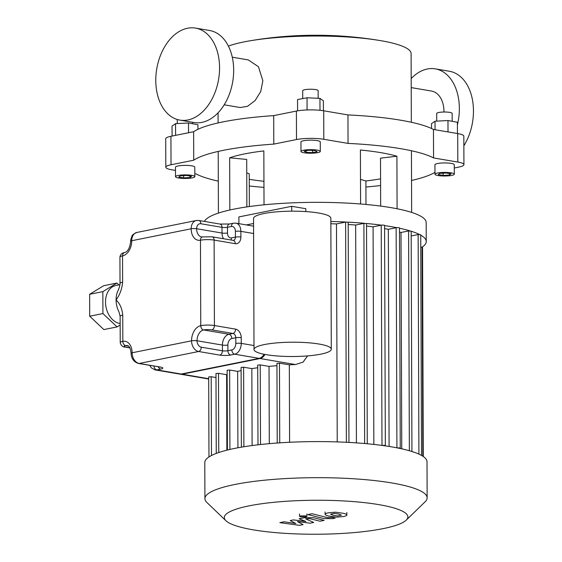 <?xml version="1.0" encoding="UTF-8"?>
<svg xmlns="http://www.w3.org/2000/svg" width="562" height="562" viewBox="0 0 562 562"><rect width="100%" height="100%" fill="white"/><g stroke="black" fill="none" stroke-linecap="round" stroke-linejoin="round"><path stroke-width="0.84" d="M330.505 514.167L333.076 515.249L337.6 515.951L341.478 515.171L338.879 514.082L334.383 513.387L330.498 514.209M325.138 514.279C325.012 514.876 326.269 515.473 328.911 516.085L336.49 517.145L343.445 516.555C345.778 516.035 346.909 515.537 346.845 515.059C346.979 514.469 345.714 513.858 343.052 513.246L335.493 512.193L328.503 512.783C326.185 513.31 325.061 513.808 325.138 514.279L325.117 511.968M346.845 515.059L346.845 512.565M307.913 514.574L323.691 518.557L332.746 518.635L335.121 518.157L332.037 517.377L327.639 517.665L312.079 513.738L307.913 514.574M305.932 516.836L306.936 516.366L305.763 515.867L300.53 515.916L299.532 516.387L300.705 516.885L305.932 516.836M303.087 524.599L297.417 521.578L310.076 523.194L313.722 522.456L305.637 518.859L309.732 518.628L319.975 521.206L324.148 520.37L313.652 517.735L304.597 517.665L299.082 518.782L305.946 521.494L293.483 519.906L290.224 520.56L295.851 523.524L284.133 521.789L279.834 522.653L299.441 525.329L303.087 524.599M238.906 223.662L238.878 216.932L291.706 206.31L305.812 208.706L305.826 211.593M291.727 211.179L291.706 206.31M253.56 223.479L246.353 224.933M319.061 344.042A38.645 7.151 -0.2 0 1 331.292 349.22A38.645 7.151 -0.2 0 1 308.032 355.865A38.645 7.151 -0.2 0 1 266.233 354.671A38.645 7.151 -0.2 0 1 254.003 349.494A38.645 7.151 -0.2 0 1 277.263 342.841A38.645 7.151 -0.2 0 1 319.061 344.042M331.292 349.22L330.835 218.197A38.645 7.151 179.8 0 0 318.605 213.019A38.645 7.151 179.8 0 0 276.806 211.818A38.645 7.151 179.8 0 0 253.546 218.463L254.003 349.494M119.938 284.688L115.814 285.517A19.326 13.853 78.6 0 0 105.515 302.061A19.326 13.853 78.6 0 0 120.163 323.522M119.011 311.945A19.326 13.853 -101.4 0 1 116.081 299.939A19.326 13.853 -101.4 0 1 118.083 290.456C117.936 291.158 120.135 285.946 120.022 283.396A9.659 1.791 -0.2 0 1 122.628 282.166L122.537 255.886A13.523 9.09 -80.4 0 0 131.733 240.733L191.171 228.783A13.523 9.09 -80.4 0 0 200.458 240.213L200.76 325.665A13.523 9.09 -80.4 0 0 191.558 340.818L132.126 352.767A13.523 9.09 -80.4 0 0 122.839 341.338L122.741 315.057A9.659 1.791 179.8 0 0 120.135 316.287L119.011 311.945M231.853 349.929A3.864 2.768 -101.4 0 0 234.691 354.208A9.659 6.491 -80.4 0 0 241.26 343.382L241.238 337.685A3.864 0.717 179.8 0 0 235.78 337.741A3.864 2.768 -101.4 0 0 232.942 333.463A3.864 2.599 -80.4 0 0 235.569 329.135L214.417 325.538A9.659 1.791 179.8 0 0 200.76 325.665A3.864 2.768 -101.4 0 0 203.592 329.943A5.796 1.075 -0.2 0 1 211.783 329.866L232.942 333.463L228.98 334.257L203.592 329.943A9.659 6.491 99.6 0 0 197.023 340.769A3.864 0.717 179.8 0 0 191.558 340.818A9.659 6.927 78.6 0 0 198.646 351.51L219.805 355.107A3.864 2.599 -80.4 0 0 222.433 350.779L201.273 347.183A5.796 4.159 -101.4 0 1 197.023 340.769L222.412 345.082L222.433 350.779A3.864 0.717 -0.2 0 0 227.891 350.723L227.877 345.033A5.796 3.899 99.6 0 1 231.818 338.535L235.78 337.741L235.801 343.438A5.796 3.899 99.6 0 1 231.853 349.929L227.891 350.723A3.864 2.768 78.6 0 0 230.729 355.001L234.691 354.208L260.08 358.521A9.659 6.491 -80.4 0 0 264.948 354.439M260.08 358.521L182.158 374.194L156.77 369.88A3.864 2.768 -101.4 0 1 153.96 366.094M149.731 365.377L151.361 367.878L155.119 369.908L180.507 374.222A9.659 6.491 -80.4 0 0 182.158 374.194M118.856 284.906L116.903 283.065L103.696 285.721L89.632 294.284L89.709 316.216L103.851 329.578L117.058 326.915L120.163 325.026M116.903 283.065L102.839 291.629L102.916 313.561L89.709 316.216M102.839 291.629L89.632 294.284M102.916 313.561L117.058 326.915M120.022 283.431A9.659 1.791 -0.2 0 1 120.022 283.396L119.931 257.115A9.659 1.791 -0.2 0 1 122.537 255.886A3.864 2.768 78.6 0 1 124.595 252.577C121.884 252.928 120.331 254.438 119.931 257.115M406.249 520.131L425.16 501.754A111.107 20.569 179.8 0 0 427.134 497.869A111.107 20.569 179.8 0 0 391.967 482.983A111.107 20.569 179.8 0 0 271.797 479.534A111.107 20.569 179.8 0 0 204.919 498.642A111.107 20.569 179.8 0 0 206.921 502.512L225.966 520.763A91.789 16.993 -0.2 0 1 271.748 502.519A91.789 16.993 -0.2 0 1 378.83 504.627A91.789 16.993 -0.2 0 1 406.249 520.131A91.789 16.993 -0.2 0 1 344.506 533.31A91.789 16.993 -0.2 0 1 253.364 529.861A91.789 16.993 -0.2 0 1 225.966 520.763M204.919 498.642L204.793 462.561A111.107 20.569 -0.2 0 1 241.372 447.169A111.107 20.569 -0.2 0 1 391.84 446.902A111.107 20.569 -0.2 0 1 427.015 461.788L427.134 497.869M243.023 446.895L241.372 447.169L241.091 367.422L243.606 367.211L251.846 368.609L252.113 445.547M228.783 449.705L227.427 450.029M217.361 453.007L216.356 453.379M209.774 456.442L209.155 456.829M421.107 455.206L420.236 454.749M411.876 451.49L410.738 451.138M399.947 448.441A1.932 0.358 179.8 0 0 400.256 448.244A1.932 0.358 179.8 0 0 397.46 447.935M385.16 445.856A1.932 0.358 179.8 0 0 385.335 445.708A1.932 0.358 179.8 0 0 384.225 445.392A1.932 0.358 179.8 0 0 382.174 445.441M367.232 443.762L365.251 443.58M348.791 442.42L346.733 442.308M279.419 442.87L277.34 443.018M259.911 444.598L258.014 444.816M356.42 442.884L355.662 225.039A99.031 18.335 179.8 0 0 348.201 224.505M364.661 443.53L363.895 223.381L355.662 225.039M367.281 443.762L366.515 223.557L363.895 223.381M373.842 444.43L373.077 226.837A99.031 18.335 179.8 0 0 366.522 226.057M385.335 445.708L384.57 225.432A1.932 0.358 179.8 0 0 383.34 225.102A1.932 0.358 179.8 0 0 381.226 225.2L373.077 226.837M389.094 446.453L388.335 229.303A99.031 18.335 179.8 0 0 384.577 228.593M400.256 448.244L399.484 227.968A1.932 0.358 179.8 0 0 398.261 227.638A1.932 0.358 179.8 0 0 396.147 227.736L388.335 229.303M401.753 448.827L400.994 232.478A99.031 18.335 179.8 0 0 399.498 232.015M409.361 450.738L408.595 230.947L400.994 232.478M411.939 451.405L411.166 231.13L408.595 230.947M421.5 455.016L420.727 234.74L418.149 234.565L411.187 235.963M423.27 456.527L422.547 247.463L420.776 247.041M257.712 367.745A99.031 18.335 179.8 0 0 251.846 368.609M276.954 365.672A99.031 18.335 179.8 0 0 269.029 366.403L260.234 364.907L260.508 444.528M260.234 364.907L257.705 365.117L257.986 444.816M269.029 366.403L269.296 443.657M307.59 355.908L303.044 362.139L295.472 364.541A99.031 18.335 179.8 0 0 289.332 364.836L279.462 363.157L276.947 363.368L277.228 443.025M289.332 364.836L289.606 442.28M348.96 442.427L348.187 222.271L345.609 222.088L336.469 223.929A99.031 18.335 179.8 0 0 330.856 223.746M337.228 441.915L336.469 223.929M264.056 354.264A9.659 6.491 99.6 0 1 259.173 358.366L181.252 374.039A9.659 6.491 99.6 0 1 179.601 374.067L208.692 379.013M215.991 377.545L211.2 376.73L208.685 376.94L208.966 456.695M227.139 374.489A99.031 18.335 179.8 0 0 226.605 374.685L218.477 373.308L215.977 373.526L216.258 453.281M241.105 370.597A99.031 18.335 179.8 0 0 237.656 371.384L229.64 370.021L227.125 370.232L227.406 449.986M218.758 452.522L218.477 373.308M226.605 374.685L226.872 450.169M237.656 371.384L237.923 447.788M411.335 122.263L411.096 53.573A96.615 17.886 179.8 0 0 380.516 40.626A96.615 17.886 179.8 0 0 379.856 40.52A96.615 17.886 179.8 0 0 249.036 40.97A96.615 17.886 179.8 0 0 228.404 46.07M232.289 57.191L248.285 59.909L258.457 66.737L262.847 80.759L260.733 91.522L255.141 100.528L247.54 106.309L240.192 107.525L224.189 104.813M443.973 112.021A24.152 16.235 -80.4 0 0 443.973 111.543A24.152 16.235 -80.4 0 0 431.511 91.051L411.215 87.602M317.242 150.11A9.659 1.791 -0.2 0 1 320.298 151.403A9.659 1.791 -0.2 0 1 314.481 153.061A9.659 1.791 -0.2 0 1 304.035 152.766A9.659 1.791 -0.2 0 1 300.972 151.466A9.659 1.791 -0.2 0 1 306.789 149.808A9.659 1.791 -0.2 0 1 317.242 150.11M300.972 151.466L300.944 141.975A9.659 1.791 -0.2 0 1 306.754 140.31A9.659 1.791 -0.2 0 1 317.207 140.612A9.659 1.791 -0.2 0 1 320.263 141.905L320.298 151.403M178.112 175.47A9.659 1.791 -0.2 0 1 188.713 174.993A9.659 1.791 -0.2 0 1 194.831 176.63A9.659 1.791 -0.2 0 1 192.218 177.866A9.659 1.791 -0.2 0 1 181.617 178.344A9.659 1.791 -0.2 0 1 175.506 176.7A9.659 1.791 -0.2 0 1 178.112 175.47M175.506 176.7L175.47 167.209A9.659 1.791 -0.2 0 1 178.084 165.973A9.659 1.791 -0.2 0 1 188.684 165.495A9.659 1.791 -0.2 0 1 194.796 167.139L194.831 176.63M451.686 175.414A9.659 1.791 -0.2 0 1 441.086 175.885A9.659 1.791 -0.2 0 1 434.974 174.248A9.659 1.791 -0.2 0 1 437.58 173.012A9.659 1.791 -0.2 0 1 448.181 172.534A9.659 1.791 -0.2 0 1 454.3 174.178A9.659 1.791 -0.2 0 1 451.686 175.414M434.974 174.248L434.939 164.75A9.659 1.791 -0.2 0 1 437.552 163.521A9.659 1.791 -0.2 0 1 448.153 163.043A9.659 1.791 -0.2 0 1 454.265 164.687L454.3 174.178M318.176 98.301L318.155 90.644A7.728 1.433 179.8 0 0 315.703 89.604A7.728 1.433 179.8 0 0 307.344 89.365A7.728 1.433 179.8 0 0 302.693 90.7L302.721 98.589M452.178 121.308L452.15 113.419A7.728 1.433 179.8 0 0 447.261 112.105A7.728 1.433 179.8 0 0 438.782 112.484A7.728 1.433 179.8 0 0 436.695 113.475L436.723 121.125M187.834 119.966A46.667 31.367 99.6 0 1 179.854 120.113A46.667 31.367 99.6 0 1 156.011 74.69A46.667 31.367 99.6 0 1 187.518 28.248A46.667 31.367 99.6 0 1 195.499 28.1A46.667 31.367 99.6 0 1 219.335 73.524A46.667 31.367 99.6 0 1 187.834 119.966M179.854 120.113L193.96 122.509A46.667 31.367 -80.4 0 0 201.941 122.361A46.667 31.367 -80.4 0 0 233.441 75.919A46.667 31.367 -80.4 0 0 209.598 30.496L195.499 28.1M457.412 124.869A46.667 31.367 -80.4 0 0 435.283 68.859L449.389 71.255A46.667 31.367 99.6 0 1 472.368 99.362A46.667 31.367 99.6 0 1 463.861 145.769M435.283 68.859A46.667 31.367 -80.4 0 0 427.303 69.007A46.667 31.367 -80.4 0 0 411.18 78.561M448.005 131.93L447.97 120.535L435.023 121.216L431.511 123.619L431.532 128.494M435.051 129.724L435.023 121.216M457.44 133.531L457.398 122.263L447.97 120.535M197.95 129.316L197.929 124.722L188.502 122.994L175.555 123.668L172.042 126.071L172.077 136.06M188.53 132.751L188.502 122.994M175.597 135.351L175.555 123.668M297.579 110.84L297.537 99.558L307.035 97.781L319.954 98.385L323.375 100.774L323.41 110.749M319.996 110.307L319.954 98.385M307.077 109.948L307.035 97.781M438.234 174.592L439.751 173.384L446.158 172.998L451.04 173.834L449.523 175.042L443.116 175.421L438.234 174.592M449.516 173.574L449.523 175.042M443.109 173.18L443.116 175.421M191.572 176.285L190.054 177.494L183.648 177.88L178.765 177.051L180.283 175.836L186.689 175.456L191.572 176.285M190.047 176.025L190.054 177.494M183.641 175.639L183.648 177.88M175.485 170.434L171.93 169.829A19.326 3.576 -0.2 0 1 165.811 167.237A19.326 3.576 -0.2 0 1 171.031 164.771L193.728 160.212A125.6 23.253 -0.2 0 1 273.792 144.111L296.497 139.545A19.326 3.576 -0.2 0 1 323.81 139.285L348.054 143.408A125.6 23.253 -0.2 0 1 433.562 157.943L457.812 162.06A19.326 3.576 -0.2 0 1 463.924 164.652A19.326 3.576 -0.2 0 1 458.711 167.118L454.279 168.01M218.302 181.14A125.6 23.253 -0.2 0 1 196.173 173.946L194.817 173.721M263.964 187.378A125.6 23.253 -0.2 0 1 249.282 185.994M434.967 172.344A125.6 23.253 -0.2 0 1 411.539 180.465M380.593 185.537A125.6 23.253 -0.2 0 1 365.918 187.02M312.577 152.611L306.058 152.358L304.119 151.178L308.693 150.258L315.212 150.518L317.158 151.691L312.577 152.611L312.57 150.412M306.058 150.785L306.058 152.358M323.81 139.285L323.712 110.798A19.326 3.576 179.8 0 0 296.399 111.058L296.497 139.545M171.031 164.771L170.932 136.292L193.63 131.726A125.6 23.253 -0.2 0 1 273.694 115.624L296.399 111.058M273.694 115.624L273.792 144.111M323.712 110.798L347.955 114.922A125.6 23.253 -0.2 0 1 433.464 129.457L457.714 133.58L457.812 162.06M463.924 164.652L463.826 136.166A19.326 3.576 179.8 0 0 457.714 133.58M170.932 136.292A19.326 3.576 179.8 0 0 165.713 138.758L165.811 167.237M433.464 129.457L433.562 157.943M348.054 143.408L347.955 114.922M193.728 160.212L193.63 131.726M420.734 235.148A111.107 20.569 -0.2 0 1 426.242 241.512L426.179 222.524A111.107 20.569 179.8 0 0 391.012 207.638A111.107 20.569 179.8 0 0 275.542 203.823A111.107 20.569 179.8 0 0 204.413 221.421M384.57 225.608A111.107 20.569 -0.2 0 1 391.075 226.627A111.107 20.569 -0.2 0 1 396.695 227.659M399.491 228.228A111.107 20.569 -0.2 0 1 409.972 230.863M411.166 231.235A111.107 20.569 -0.2 0 1 419.463 234.473M426.242 241.512A111.107 20.569 -0.2 0 1 421.9 247.238M264.028 204.814L263.838 150.925A96.615 17.886 -0.2 0 0 229.654 157.803L229.837 210.005M380.671 206.085L380.502 158.168L396.905 156.222A96.615 17.886 -0.2 0 0 380.903 152.667A96.615 17.886 -0.2 0 0 360.404 150.012L360.586 203.992M360.502 179.376L365.897 180.964L365.981 204.456M396.905 156.222L397.088 208.762M380.572 178.835A96.615 17.886 -0.2 0 1 365.897 180.964M229.654 157.803L246.697 159.432L246.866 206.9M246.746 172.934A77.296 14.31 179.8 0 0 249.24 173.721L249.352 206.549M263.943 181.315A96.615 17.886 -0.2 0 1 249.254 179.299M330.849 221.484A111.107 20.569 -0.2 0 1 345.967 222.032M348.026 222.145A111.107 20.569 -0.2 0 1 364.478 223.304M366.459 223.486A111.107 20.569 -0.2 0 1 381.408 225.165M122.741 315.057C122.073 308.531 119.854 303.494 116.081 299.939C119.825 294.874 122.003 288.945 122.628 282.166M124.595 252.577C127.883 251.657 129.913 247.877 130.693 241.224A3.864 0.717 -0.2 0 1 131.733 240.733A9.659 6.927 -101.4 0 1 136.882 232.457L196.314 220.508A9.659 6.927 78.6 0 0 191.171 228.783A3.864 0.717 179.8 0 1 196.63 228.727A5.796 4.159 -101.4 0 1 200.845 223.753L221.997 227.35L222.018 233.047L196.63 228.727A9.659 6.491 99.6 0 0 201.618 236.925L202.517 236.904A3.864 2.768 78.6 0 0 200.458 240.213A9.659 1.791 -0.2 0 1 214.115 240.086L235.274 243.683A3.864 2.599 -80.4 0 0 233.279 240.403L212.12 236.806A3.864 2.599 99.6 0 1 214.115 240.086L214.417 325.538A3.864 2.599 99.6 0 1 211.783 329.866M160.296 367.07L138.554 363.474A3.864 2.599 -80.4 0 0 139.214 363.459A9.659 6.927 -101.4 0 1 132.126 352.767A3.864 0.717 -0.2 0 0 131.087 353.259C130.581 348.377 129.33 345.813 127.321 345.581A9.659 6.491 99.6 0 0 125.67 345.616L128.445 346.087M159.713 367.07A3.864 2.599 -80.4 0 0 160.374 367.056L139.214 363.459L198.646 351.51A3.864 2.599 99.6 0 0 201.273 347.183M129.85 347.794L125.937 347.126A5.796 1.075 -0.2 0 1 125.67 345.616A3.864 2.768 -101.4 0 1 122.839 341.338A9.659 1.791 179.8 0 0 120.226 342.567L120.135 316.287M155.119 369.908A9.659 6.491 -80.4 0 0 156.77 369.88L160.732 369.079A3.864 2.768 -101.4 0 1 158.308 366.831M125.937 347.126A3.864 2.599 99.6 0 1 125.277 347.14C122.6 347.021 120.914 345.497 120.226 342.567M160.732 369.079A7.728 1.433 179.8 0 0 160.374 367.056M231.818 338.535A3.864 2.768 78.6 0 0 228.98 334.257A9.659 6.491 -80.4 0 0 222.412 345.082A3.864 0.717 -0.2 0 0 227.877 345.033M253.989 345.546L241.26 343.382A3.864 0.717 179.8 0 0 235.801 343.438M219.805 355.107A7.728 1.433 179.8 0 0 230.729 355.001M241.238 337.685A7.728 5.543 78.6 0 0 235.569 329.135M235.408 231.396L235.429 237.094L231.467 237.895A5.796 3.899 99.6 0 1 227.484 232.991L227.462 227.294L231.425 226.5A5.796 3.899 99.6 0 1 235.408 231.396A3.864 0.717 179.8 0 1 240.873 231.347A9.659 6.491 -80.4 0 0 235.885 223.149L233.483 223.191A3.864 2.768 78.6 0 0 231.425 226.5M227.484 232.991A3.864 0.717 -0.2 0 1 222.018 233.047A9.659 6.491 -80.4 0 0 223.528 238.745M229.521 223.985L220.009 224.069A3.864 2.599 -80.4 0 1 221.997 227.35A3.864 0.717 179.8 0 0 227.462 227.294A3.864 2.768 78.6 0 1 229.521 223.985L233.483 223.191M231.467 237.895A3.864 2.768 -101.4 0 1 230.947 240.009M235.274 243.683A7.728 5.543 78.6 0 0 240.887 237.045A3.864 0.717 -0.2 0 0 235.429 237.094A3.864 2.768 -101.4 0 1 233.37 240.403L233.279 240.403M240.887 237.045L240.873 231.347L253.595 233.511M220.009 224.069L198.85 220.473A3.864 2.599 99.6 0 1 200.845 223.753M381.991 445.42L381.226 225.2M396.147 227.736L396.913 447.823M418.915 454.117L418.149 234.565M422.8 456.204L422.069 247.266M243.887 446.755L243.606 367.211M279.462 363.157L279.743 442.849M345.609 222.088L346.375 442.294M208.692 378.704L181.252 374.039M259.173 358.366L295.472 364.541M211.481 455.501L211.2 376.73M229.921 449.438L229.64 370.021M306.922 513.963L306.936 516.366M299.525 513.984L299.532 516.387M138.554 363.474C133.854 362.076 131.368 358.675 131.087 353.259M129.92 347.927L125.277 347.14M198.85 220.473L196.314 220.508M202.517 236.904L212.12 236.806M130.693 241.224C130.356 241.021 130.798 239.293 132.021 236.04C131.972 235.155 133.594 233.968 136.882 232.457M253.574 226.156L235.885 223.149M379.856 40.52C358.303 36.937 336.61 35.181 314.762 35.251C292.683 35.301 270.765 37.204 249.008 40.977M192.71 123.766L192.71 122.298M177.255 123.577L177.241 119.495M218.063 112.807L218.098 122.938M218.204 151.424L218.414 213.089M411.433 150.749L411.651 212.415"/></g></svg>
